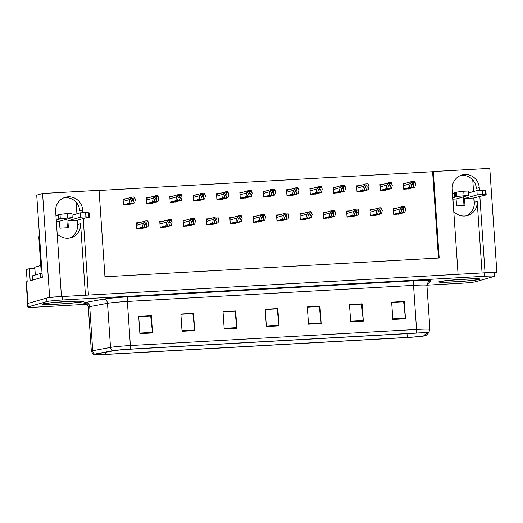 <?xml version="1.0" encoding="UTF-8"?>
<svg xmlns="http://www.w3.org/2000/svg" width="523" height="523" viewBox="0 0 523 523"><rect width="100%" height="100%" fill="white"/><g stroke="black" fill="none" stroke-linecap="round" stroke-linejoin="round"><path stroke-width="0.78" d="M85.439 295.227L80.568 223.713A13.886 13.493 -106 0 1 70.899 237.815A13.886 13.493 -106 0 1 68.016 238.298A13.886 13.493 -106 0 1 57.164 233.742M453.781 211.462A13.886 13.493 74 0 0 464.633 216.025A13.886 13.493 74 0 0 467.51 215.535A13.886 13.493 74 0 0 477.179 201.433L474.276 202.264A13.886 13.493 -106 0 1 466.039 215.868M479.421 190.287L479.238 187.62A13.886 13.493 74 0 0 461.927 175.035A13.886 13.493 74 0 0 452.258 189.136L458.063 274.294L88.433 295.057L83.216 218.542M479.238 187.62L476.335 188.457A13.886 13.493 74 0 0 460.502 175.532M82.804 212.56L82.627 209.9A13.886 13.493 74 0 0 65.316 197.308A13.886 13.493 74 0 0 55.647 211.416L61.453 296.574L49.646 297.234L42.572 193.49L36.728 195.164L42.324 277.295L30.177 280.779L29.353 268.672L34.793 268.364M49.646 297.234L27.961 303.445A13.016 0.66 176.1 0 0 27.621 303.621L26.15 282.008A13.016 0.66 176.1 0 1 26.49 281.832L27.176 281.636L26.353 269.535L29.353 268.672M494.248 272.862L496.85 272.117L485.043 272.784L479.833 196.269M42.572 193.49L99.063 190.313L104.96 276.772L439.183 258.002L433.286 171.544L489.776 168.373L496.85 272.117M77.365 220.222L77.659 224.544A13.886 13.493 -106 0 1 69.422 238.148M76.142 202.211L76.927 213.802M472.753 179.938L473.544 191.523M473.982 197.942L474.276 202.264M438.483 258.042L432.599 171.74L99.076 190.477M432.599 171.74L433.286 171.544M266.253 190.915L263.206 191.085L263.618 197.138L269.502 196.543M219.542 193.536L216.496 193.713L216.908 199.76L222.791 199.165M196.184 194.85L193.137 195.02L193.549 201.074L199.44 200.479M172.832 196.164L169.785 196.334L170.197 202.388L176.081 201.793M149.473 197.472L146.427 197.648L146.845 203.695L152.729 203.101M242.894 192.229L239.848 192.399L240.26 198.452L246.143 197.857M289.605 189.601L286.558 189.777L286.97 195.824L292.854 195.229M312.963 188.293L309.917 188.463L310.329 194.517L316.212 193.922M336.315 186.979L333.269 187.149L333.681 193.203L339.564 192.608M359.674 185.665L356.627 185.842L357.039 191.889L362.923 191.294M383.026 184.358L379.979 184.527L380.391 190.581L386.275 189.986M406.384 183.043L403.338 183.213L403.749 189.267L409.633 188.672M126.121 198.786L123.075 198.956L123.487 205.009L129.371 204.415M256.25 216.123L253.204 216.293L253.616 222.347L259.5 221.752M209.54 218.751L206.493 218.921L206.905 224.968L212.789 224.374M186.181 220.059L183.135 220.229L183.547 226.282L189.431 225.688M162.83 221.373L159.783 221.543L160.195 227.597L166.079 227.002M232.892 217.437L229.845 217.607L230.257 223.661L236.141 223.066M279.602 214.816L276.556 214.986L276.968 221.033L282.851 220.438M302.961 213.502L299.914 213.672L300.326 219.725L306.21 219.13M326.313 212.188L323.266 212.358L323.678 218.411L329.562 217.816M349.671 210.88L346.625 211.05L347.037 217.097L352.92 216.502M373.023 209.566L369.977 209.736L370.389 215.79L376.272 215.195M396.382 208.252L393.335 208.422L393.747 214.476L399.631 213.881M139.471 222.68L136.425 222.857L136.836 228.904L142.72 228.309M482.056 272.947L477.179 201.433M63.884 197.812A13.886 13.493 -106 0 1 79.718 210.73L82.627 209.9M479.715 279.387A20.822 1.053 176.1 0 0 480.251 279.105A20.822 1.053 176.1 0 0 461.809 279.315A20.822 1.053 176.1 0 0 439.242 281.662A20.822 1.053 176.1 0 0 438.699 281.943A20.822 1.053 176.1 0 0 457.141 281.734A20.822 1.053 176.1 0 0 479.715 279.387M83.098 301.666A20.822 1.053 176.1 0 0 83.641 301.385A20.822 1.053 176.1 0 0 65.198 301.594A20.822 1.053 176.1 0 0 42.625 303.935A20.822 1.053 176.1 0 0 42.088 304.216A20.822 1.053 176.1 0 0 60.524 304.007A20.822 1.053 176.1 0 0 83.098 301.666M423.885 335.759A13.886 0.7 -3.9 0 1 407.26 337.42L105.751 354.352A13.886 0.7 -3.9 0 1 95.036 354.398A13.886 0.7 -3.9 0 1 96.147 354.045L113.949 350.711A13.886 0.7 -3.9 0 1 129.828 349.227L415.994 333.151A13.886 0.7 -3.9 0 1 426.703 333.105A13.886 0.7 -3.9 0 1 426.683 333.144L424.225 335.616A13.886 0.7 -3.9 0 1 423.885 335.759M425.572 335.668A15.618 0.791 176.1 0 0 425.944 335.511A15.618 0.791 176.1 0 0 425.957 335.505L428.409 333.033A15.618 0.791 176.1 0 0 416.386 333.04L130.22 349.109A15.618 0.791 176.1 0 0 112.353 350.789L94.558 354.117A15.618 0.791 176.1 0 0 93.349 354.568A15.618 0.791 176.1 0 0 105.358 354.463L406.868 337.531A15.618 0.791 176.1 0 0 425.572 335.668M426.918 285.185L459.809 283.342A13.016 0.66 176.1 0 0 475.4 281.786L494.143 276.419A13.016 0.66 176.1 0 0 494.477 276.242L494.242 272.784A13.016 0.66 176.1 0 0 484.2 272.829L62.296 296.528A13.016 0.66 176.1 0 0 46.704 298.077L27.961 303.445A13.016 0.66 176.1 0 0 27.621 303.621L27.856 307.079A13.016 0.66 176.1 0 0 37.898 307.04L87.014 304.281M494.477 276.242A13.016 0.66 176.1 0 0 484.442 276.288L62.531 299.986A13.016 0.66 176.1 0 0 46.939 301.536L28.196 306.903A13.016 0.66 176.1 0 0 27.856 307.079M182.05 331.314L180.873 314.022L193.517 313.31L194.7 330.601L182.05 331.314M139.896 333.681L138.713 316.389L151.363 315.676L152.539 332.968L139.896 333.681M308.524 324.208L307.341 306.916L319.991 306.21L321.168 323.495L308.524 324.208M350.678 321.841L349.501 304.549L362.151 303.837L363.328 321.129L350.678 321.841M392.838 319.475L391.655 302.183L404.305 301.47L405.482 318.762L392.838 319.475M224.21 328.947L223.027 311.656L235.677 310.943L236.854 328.235L224.21 328.947M266.364 326.574L265.187 309.283L277.831 308.577L279.014 325.868L266.364 326.574M180.886 314.199L192.739 313.597M138.726 316.572L150.585 315.964M307.354 307.099L319.213 306.498M349.514 304.732L361.367 304.125M391.668 302.359L403.527 301.758M223.04 311.832L234.899 311.231M265.2 309.466L277.053 308.864M277.831 308.577L277.046 308.799M265.2 309.531L277.164 308.858L278.962 325.267A3.471 0.798 86.8 0 1 279.014 325.868M235.677 310.943L234.892 311.165M223.046 311.898L235.004 311.224L236.801 327.64A3.471 0.798 86.8 0 1 236.854 328.235M404.305 301.47L403.521 301.699M391.675 302.425L403.632 301.751L405.43 318.167A3.471 0.798 86.8 0 1 405.482 318.762M362.151 303.837L361.36 304.066M349.521 304.791L361.478 304.118L363.276 320.534A3.471 0.798 86.8 0 1 363.328 321.129M319.991 306.21L319.207 306.432M307.361 307.158L319.318 306.491L321.115 322.9A3.471 0.798 86.8 0 1 321.168 323.495M151.363 315.676L150.578 315.905M138.732 316.631L150.689 315.957L152.487 332.373A3.471 0.798 86.8 0 1 152.539 332.968M193.517 313.31L192.732 313.539M180.886 314.264L192.85 313.591L194.648 330.006A3.471 0.798 86.8 0 1 194.7 330.601M137.778 228.852L144.178 227.021L144.897 223.949L146.224 222.713L147.002 223.831L146.283 226.904L147.97 226.805L148.748 223.498L147.859 221.039A2.17 2.105 74 0 0 146.95 220.883L145.688 220.954A2.17 2.105 74 0 0 144.812 221.209L143.237 223.38L142.491 227.119L136.83 228.741M141.57 228.643L147.97 226.805M139.889 228.734L146.283 226.904M144.178 227.021L142.491 227.119M148.748 223.498L147.917 221.915L144.871 222.085L144.812 221.209M147.917 221.915L147.859 221.039M144.871 222.085L143.263 223.811M124.428 204.957L130.822 203.127L131.548 200.054L132.875 198.812L133.653 199.936L132.934 203.002L134.62 202.911L135.392 199.603L134.503 197.138A2.17 2.105 74 0 0 133.6 196.988L132.332 197.06A2.17 2.105 74 0 0 131.456 197.308L129.887 199.479L129.142 203.218L123.474 204.839M128.22 204.741L134.62 202.911M126.533 204.839L132.934 203.002M130.822 203.127L129.142 203.218M135.392 199.603L134.561 198.014L131.515 198.191L131.456 197.308M134.561 198.014L134.503 197.138M131.515 198.191L129.913 199.91M161.136 227.544L167.53 225.707L168.249 222.641L169.583 221.399L170.361 222.523L169.642 225.59L171.328 225.498L172.1 222.19L171.211 219.725A2.17 2.105 74 0 0 170.308 219.575L169.04 219.647A2.17 2.105 74 0 0 168.164 219.895L166.589 222.066L165.843 225.805L160.182 227.427M164.928 227.328L171.328 225.498M163.241 227.427L169.642 225.59M167.53 225.707L165.843 225.805M172.1 222.19L171.269 220.601L168.223 220.771L168.164 219.895M171.269 220.601L171.211 219.725M168.223 220.771L166.621 222.497M184.488 226.23L190.888 224.4L191.608 221.327L192.935 220.085L193.713 221.209L192.994 224.282L194.68 224.184L195.458 220.876L194.569 218.418A2.17 2.105 74 0 0 193.66 218.261L192.399 218.333A2.17 2.105 74 0 0 191.523 218.588L189.947 220.752L189.202 224.491L183.54 226.113M188.28 226.014L194.68 224.184M186.593 226.113L192.994 224.282M190.888 224.4L189.202 224.491M195.458 220.876L194.628 219.294L191.581 219.464L191.523 218.588M194.628 219.294L194.569 218.418M191.581 219.464L189.973 221.183M207.847 224.916L214.24 223.086L214.96 220.013L216.293 218.777L217.071 219.895L216.352 222.968L218.039 222.87L218.81 219.568L217.921 217.104A2.17 2.105 74 0 0 217.019 216.953L215.751 217.019A2.17 2.105 74 0 0 214.875 217.274L213.299 219.444L212.554 223.184L206.892 224.805M211.638 224.707L218.039 222.87M209.952 224.798L216.352 222.968M214.24 223.086L212.554 223.184M218.81 219.568L217.98 217.98L214.933 218.15L214.875 217.274M217.98 217.98L217.921 217.104M214.933 218.15L213.332 219.876M147.78 203.643L154.18 201.813L154.9 198.74L156.233 197.498L157.005 198.622L156.285 201.695L157.972 201.597L158.75 198.289L157.861 195.831A2.17 2.105 74 0 0 156.952 195.674L155.691 195.746A2.17 2.105 74 0 0 154.815 196.001L153.239 198.165L152.494 201.904L146.832 203.525M151.578 203.434L157.972 201.597M149.892 203.525L156.285 201.695M154.18 201.813L152.494 201.904M158.75 198.289L157.92 196.707L154.873 196.877L154.815 196.001M157.92 196.707L157.861 195.831M154.873 196.877L153.272 198.596M171.139 202.336L177.532 200.499L178.251 197.433L179.585 196.19L180.363 197.308L179.644 200.381L181.331 200.289L182.102 196.981L181.213 194.517A2.17 2.105 74 0 0 180.311 194.366L179.043 194.438A2.17 2.105 74 0 0 178.166 194.687L176.597 196.857L175.846 200.597L170.184 202.218M174.93 202.12L181.331 200.289M173.244 202.211L179.644 200.381M177.532 200.499L175.846 200.597M182.102 196.981L181.272 195.393L178.225 195.563L178.166 194.687M181.272 195.393L181.213 194.517M178.225 195.563L176.624 197.289M194.491 201.022L200.891 199.191L201.61 196.118L202.937 194.876L203.715 196.001L202.996 199.067L204.683 198.975L205.461 195.667L204.571 193.203A2.17 2.105 74 0 0 203.663 193.052L202.401 193.124A2.17 2.105 74 0 0 201.525 193.379L199.949 195.543L199.204 199.283L193.543 200.904M198.289 200.806L204.683 198.975M196.602 200.904L202.996 199.067M200.891 199.191L199.204 199.283M205.461 195.667L204.63 194.079L201.584 194.255L201.525 193.379M204.63 194.079L204.571 193.203M201.584 194.255L199.982 195.975M217.849 199.708L224.243 197.877L224.962 194.804L226.296 193.569L227.074 194.687L226.354 197.759L228.041 197.661L228.813 194.353L227.923 191.895A2.17 2.105 74 0 0 227.021 191.738L225.753 191.81A2.17 2.105 74 0 0 224.877 192.065L223.301 194.229L222.556 197.969L216.895 199.59M221.641 199.498L228.041 197.661M219.954 199.59L226.354 197.759M224.243 197.877L222.556 197.969M228.813 194.353L227.982 192.771L224.936 192.941L224.877 192.065M227.982 192.771L227.923 191.895M224.936 192.941L223.334 194.661M468.667 192.922L476.898 190.568L477.192 194.889L464.522 198.518L464.993 205.434L456.559 205.905L456.089 198.988L452.944 199.165M463.993 205.487L463.541 198.799A4.341 0.994 86.8 0 1 463.509 196.864M474.243 204.585L473.792 197.995L464.522 198.518M456.089 198.988L468.83 195.327L455.533 196.602L454.749 196.779L455.886 196.916L452.846 197.786M452.552 193.458L454.487 192.909M455.533 196.602L455.239 192.274L463.751 191.228L468.536 191L468.83 195.327M455.239 192.274L454.454 192.457L454.749 196.779M456.919 196.426L456.625 192.104M473.792 197.995L486.174 194.909L482.526 194.517L482.232 190.195L476.898 190.568M477.192 194.889L482.526 194.517M486.174 194.909L485.874 190.588L482.232 190.195M485.828 190.562L486.122 194.883M485.266 190.496L485.56 194.818M72.05 215.201L80.281 212.841L80.575 217.163L67.905 220.791L68.376 227.708L59.949 228.185L59.472 221.268L56.327 221.445M67.382 227.767L66.924 221.072A4.341 0.994 86.8 0 1 66.892 219.144M40.787 277.739L40.5 273.509A8.675 0.438 176.1 0 0 42.062 273.418M32.74 280.04L32.452 275.811L40.5 273.509M32.452 275.811A8.675 0.438 176.1 0 0 32.23 275.928L32.511 280.106M39.415 234.631A8.675 8.433 74 0 0 38.898 238.272L40.99 268.959L41.742 268.744M41.755 268.953A8.675 8.433 74 0 0 40.99 268.959M77.626 226.864L77.182 220.275L67.905 220.791M59.472 221.268L72.213 217.601L58.916 218.876L58.131 219.059L59.269 219.189L56.236 220.059M55.941 215.738L57.87 215.182M58.916 218.876L58.622 214.554L67.14 213.508L71.919 213.279L72.213 217.601M58.622 214.554L57.837 214.731L58.131 219.059M60.308 218.706L60.014 214.378M77.182 220.275L86.249 217.673L89.557 217.189L85.909 216.797L85.615 212.469L80.281 212.841M80.575 217.163L85.909 216.797M89.557 217.189L89.263 212.868L85.615 212.469M89.211 212.835L89.505 217.156M88.648 212.769L88.943 217.097M479.499 279.4A20.606 1.039 -3.9 0 1 457.167 281.72A20.606 1.039 -3.9 0 1 438.915 281.923A20.606 1.039 -3.9 0 1 439.451 281.649A20.606 1.039 -3.9 0 1 461.789 279.328A20.606 1.039 -3.9 0 1 480.036 279.125A20.606 1.039 -3.9 0 1 479.499 279.4M82.889 301.679A20.606 1.039 -3.9 0 1 60.55 303.994A20.606 1.039 -3.9 0 1 42.304 304.203A20.606 1.039 -3.9 0 1 42.84 303.928A20.606 1.039 -3.9 0 1 65.172 301.608A20.606 1.039 -3.9 0 1 83.425 301.398A20.606 1.039 -3.9 0 1 82.889 301.679M40.755 265.494L34.721 267.24L35.25 275.013M231.199 223.609L237.599 221.772L238.318 218.706L239.645 217.463L240.423 218.588L239.704 221.654L241.391 221.562L242.169 218.254L241.28 215.79A2.17 2.105 74 0 0 240.371 215.639L239.109 215.711A2.17 2.105 74 0 0 238.233 215.96L236.658 218.13L235.912 221.87L230.251 223.491M234.99 223.393L241.391 221.562M233.304 223.491L239.704 221.654M237.599 221.772L235.912 221.87M242.169 218.254L241.338 216.666L238.292 216.836L238.233 215.96M241.338 216.666L241.28 215.79M238.292 216.836L236.684 218.562M254.557 222.295L260.951 220.464L261.67 217.391L263.004 216.149L263.782 217.274L263.062 220.346L264.749 220.248L265.521 216.94L264.631 214.482A2.17 2.105 74 0 0 263.729 214.325L262.461 214.397A2.17 2.105 74 0 0 261.585 214.652L260.009 216.816L259.264 220.556L253.603 222.177M258.349 222.079L264.749 220.248M256.662 222.177L263.062 220.346M260.951 220.464L259.264 220.556M265.521 216.94L264.69 215.358L261.644 215.528L261.585 214.652M264.69 215.358L264.631 214.482M261.644 215.528L260.042 217.248M277.909 220.981L284.309 219.15L285.028 216.077L286.356 214.842L287.134 215.96L286.414 219.032L288.101 218.941L288.879 215.633L287.99 213.168A2.17 2.105 74 0 0 287.081 213.018L285.82 213.083A2.17 2.105 74 0 0 284.943 213.338L283.368 215.509L282.623 219.248L276.955 220.869M281.701 220.771L288.101 218.941M280.014 220.863L286.414 219.032M284.309 219.15L282.623 219.248M288.879 215.633L288.049 214.044L285.002 214.214L284.943 213.338M288.049 214.044L287.99 213.168M285.002 214.214L283.394 215.94M241.201 198.4L247.601 196.563L248.32 193.497L249.648 192.255L250.425 193.373L249.706 196.445L251.393 196.354L252.171 193.046L251.282 190.581A2.17 2.105 74 0 0 250.373 190.431L249.111 190.503A2.17 2.105 74 0 0 248.235 190.751L246.66 192.922L245.915 196.661L240.253 198.282M244.999 198.184L251.393 196.354M243.313 198.276L249.706 196.445M247.601 196.563L245.915 196.661M252.171 193.046L251.341 191.457L248.294 191.627L248.235 190.751M251.341 191.457L251.282 190.581M248.294 191.627L246.686 193.353M264.56 197.086L270.953 195.256L271.672 192.183L273.006 190.941L273.784 192.065L273.065 195.138L274.752 195.04L275.523 191.732L274.634 189.267A2.17 2.105 74 0 0 273.732 189.117L272.463 189.189A2.17 2.105 74 0 0 271.587 189.444L270.012 191.608L269.267 195.347L263.605 196.968M268.351 196.87L274.752 195.04M266.665 196.968L273.065 195.138M270.953 195.256L269.267 195.347M275.523 191.732L274.693 190.143L271.646 190.32L271.587 189.444M274.693 190.143L274.634 189.267M271.646 190.32L270.045 192.039M287.911 195.772L294.312 193.941L295.031 190.869L296.358 189.633L297.136 190.751L296.417 193.824L298.103 193.726L298.881 190.418L297.992 187.96A2.17 2.105 74 0 0 297.084 187.803L295.822 187.875A2.17 2.105 74 0 0 294.946 188.13L293.37 190.294L292.625 194.033L286.964 195.661M291.71 195.563L298.103 193.726M290.023 195.654L296.417 193.824M294.312 193.941L292.625 194.033M298.881 190.418L298.051 188.836L295.005 189.006L294.946 188.13M298.051 188.836L297.992 187.96M295.005 189.006L293.396 190.725M301.261 219.673L307.661 217.836L308.38 214.77L309.714 213.528L310.492 214.652L309.773 217.718L311.46 217.627L312.231 214.319L311.342 211.854A2.17 2.105 74 0 0 310.44 211.704L309.171 211.776A2.17 2.105 74 0 0 308.295 212.024L306.72 214.195L305.975 217.934L300.313 219.555M305.059 219.457L311.46 217.627M303.373 219.555L309.773 217.718M307.661 217.836L305.975 217.934M312.231 214.319L311.401 212.73L308.354 212.907L308.295 212.024M311.401 212.73L311.342 211.854M308.354 212.907L306.753 214.626M324.62 218.359L331.02 216.529L331.739 213.456L333.066 212.214L333.844 213.338L333.125 216.411L334.812 216.313L335.589 213.005L334.694 210.547A2.17 2.105 74 0 0 333.792 210.39L332.53 210.462A2.17 2.105 74 0 0 331.647 210.717L330.078 212.881L329.333 216.62L323.665 218.241M328.411 218.143L334.812 216.313M326.725 218.241L333.125 216.411M331.02 216.529L329.333 216.62M335.589 213.005L334.759 211.423L331.713 211.593L331.647 210.717M334.759 211.423L334.694 210.547M331.713 211.593L330.105 213.312M347.972 217.045L354.372 215.215L355.091 212.142L356.425 210.906L357.202 212.024L356.483 215.097L358.163 215.005L358.941 211.697L358.052 209.233A2.17 2.105 74 0 0 357.15 209.082L355.882 209.148A2.17 2.105 74 0 0 355.006 209.403L353.43 211.573L352.685 215.313L347.024 216.934M351.77 216.836L358.163 215.005M350.083 216.927L356.483 215.097M354.372 215.215L352.685 215.313M358.941 211.697L358.111 210.109L355.065 210.279L355.006 209.403M358.111 210.109L358.052 209.233M355.065 210.279L353.463 212.005M371.33 215.738L377.73 213.9L378.449 210.834L379.776 209.592L380.554 210.717L379.835 213.783L381.522 213.691L382.293 210.383L381.404 207.919A2.17 2.105 74 0 0 380.502 207.768L379.24 207.84A2.17 2.105 74 0 0 378.358 208.089L376.789 210.259L376.044 213.999L370.376 215.62M375.122 215.522L381.522 213.691M373.435 215.62L379.835 213.783M377.73 213.9L376.044 213.999M382.293 210.383L381.47 208.795L378.423 208.971L378.358 208.089M381.47 208.795L381.404 207.919M378.423 208.971L376.815 210.691M394.682 214.423L401.082 212.593L401.801 209.52L403.135 208.278L403.913 209.403L403.187 212.475L404.874 212.377L405.652 209.069L404.763 206.611A2.17 2.105 74 0 0 403.861 206.454L402.592 206.526A2.17 2.105 74 0 0 401.716 206.781L400.141 208.945L399.395 212.684L393.734 214.306M398.48 214.208L404.874 212.377M396.794 214.306L403.187 212.475M401.082 212.593L399.395 212.684M405.652 209.069L404.822 207.487L401.775 207.657L401.716 206.781M404.822 207.487L404.763 206.611M401.775 207.657L400.173 209.377M311.27 194.464L317.664 192.627L318.383 189.561L319.716 188.319L320.494 189.437L319.775 192.51L321.462 192.418L322.233 189.11L321.344 186.646A2.17 2.105 74 0 0 320.442 186.495L319.174 186.567A2.17 2.105 74 0 0 318.298 186.816L316.722 188.986L315.977 192.726L310.316 194.347M315.062 194.249L321.462 192.418M313.375 194.34L319.775 192.51M317.664 192.627L315.977 192.726M322.233 189.11L321.403 187.522L318.357 187.692L318.298 186.816M321.403 187.522L321.344 186.646M318.357 187.692L316.755 189.418M334.622 193.15L341.022 191.32L341.741 188.247L343.068 187.005L343.846 188.13L343.127 191.202L344.814 191.104L345.592 187.796L344.703 185.332A2.17 2.105 74 0 0 343.794 185.181L342.532 185.253A2.17 2.105 74 0 0 341.656 185.508L340.081 187.672L339.335 191.411L333.674 193.033M338.42 192.935L344.814 191.104M336.734 193.033L343.127 191.202M341.022 191.32L339.335 191.411M345.592 187.796L344.762 186.214L341.715 186.384L341.656 185.508M344.762 186.214L344.703 185.332M341.715 186.384L340.107 188.103M357.98 191.836L364.374 190.006L365.093 186.933L366.427 185.698L367.205 186.816L366.486 189.888L368.172 189.79L368.944 186.482L368.055 184.024A2.17 2.105 74 0 0 367.153 183.867L365.884 183.939A2.17 2.105 74 0 0 365.008 184.194L363.433 186.365L362.687 190.097L357.026 191.725M361.772 191.627L368.172 189.79M360.086 191.719L366.486 189.888M364.374 190.006L362.687 190.097M368.944 186.482L368.114 184.9L365.067 185.07L365.008 184.194M368.114 184.9L368.055 184.024M365.067 185.07L363.465 186.789M381.332 190.529L387.733 188.692L388.452 185.626L389.779 184.384L390.557 185.508L389.838 188.574L391.524 188.483L392.302 185.175L391.413 182.71A2.17 2.105 74 0 0 390.504 182.56L389.243 182.632A2.17 2.105 74 0 0 388.367 182.88L386.791 185.05L386.046 188.79L380.384 190.411M385.124 190.313L391.524 188.483M383.444 190.405L389.838 188.574M387.733 188.692L386.046 188.79M392.302 185.175L391.472 183.586L388.426 183.756L388.367 182.88M391.472 183.586L391.413 182.71M388.426 183.756L386.817 185.482M404.691 189.215L411.085 187.384L411.804 184.312L413.137 183.07L413.915 184.194L413.196 187.267L414.883 187.169L415.654 183.861L414.765 181.396A2.17 2.105 74 0 0 413.863 181.246L412.595 181.318A2.17 2.105 74 0 0 411.719 181.573L410.143 183.736L409.398 187.476L403.736 189.097M408.483 188.999L414.883 187.169M406.796 189.097L413.196 187.267M411.085 187.384L409.398 187.476M415.654 183.861L414.824 182.279L411.778 182.449L411.719 181.573M414.824 182.279L414.765 181.396M411.778 182.449L410.176 184.168M26.49 281.832L28.196 306.903M80.568 223.713L77.659 224.544M407.26 337.42L406.999 333.654M85.491 303.366A21.691 1.098 -3.9 0 1 84.275 302.765A21.691 1.098 -3.9 0 1 85.445 302.503L103.24 299.169A21.691 1.098 -3.9 0 1 128.057 296.842L414.223 280.773A21.691 1.098 -3.9 0 1 430.926 280.766L428.474 283.237A21.691 1.098 -3.9 0 1 427.141 283.649M94.558 354.117A4.341 3.981 -100.6 0 1 92.728 350.73L89.721 306.641A17.351 0.876 176.1 0 0 88.786 306.851A17.351 0.876 176.1 0 0 88.335 307.086C87.433 303.039 84.327 303.131 85.21 303.294M426.206 335.276A4.341 4.328 -135.2 0 1 425.957 335.505L428.657 332.805A4.341 4.328 -135.2 0 1 428.409 333.033M130.22 349.109A4.341 0.994 -93.2 0 0 130.377 345.54L416.543 329.47A4.341 0.994 86.8 0 1 416.386 333.04M112.353 350.789A4.341 3.981 -100.6 0 1 110.523 347.403A17.351 0.876 -3.9 0 1 130.377 345.54L127.37 301.451A17.351 0.876 176.1 0 0 107.522 303.307L89.721 306.641A4.341 3.981 79.4 0 0 85.445 302.503M414.223 280.773A4.341 0.994 86.8 0 0 413.536 285.375L416.543 329.47A17.351 0.876 -3.9 0 1 429.932 329.412L426.925 285.316A17.351 0.876 176.1 0 0 413.536 285.375L127.37 301.451A4.341 0.994 86.8 0 1 128.057 296.842M93.349 354.568L91.342 351.175A17.351 0.876 -3.9 0 1 92.728 350.73L110.523 347.403L107.522 303.307A4.341 3.981 79.4 0 0 103.24 299.169M484.442 276.288L484.2 272.829M62.531 299.986L62.296 296.528M46.939 301.536L46.704 298.077M430.926 280.766A4.341 4.328 44.8 0 0 428.141 282.028L426.925 285.316M428.474 283.237A4.341 4.328 44.8 0 0 427.186 283.518M105.751 354.352L105.607 352.273M424.225 335.616L424.042 332.876M266.325 325.979L278.962 325.267M308.485 323.613L321.115 322.9M350.639 321.246L363.276 320.534M392.799 318.873L405.43 318.167M224.164 328.346L236.801 327.64M182.011 330.713L194.648 330.006M139.85 333.086L152.487 332.373M136.595 225.282L143.237 223.38M144.773 224.472L147.002 223.831M123.238 201.381L129.887 199.479M131.423 200.571L133.653 199.936M159.946 223.968L166.589 222.066M168.131 223.158L170.361 222.523M183.298 222.654L189.947 220.752M191.483 221.85L193.713 221.209M206.657 221.347L213.299 219.444M214.842 220.536L217.071 219.895M146.597 200.067L153.239 198.165M154.775 199.263L157.005 198.622M169.949 198.76L176.597 196.857M178.134 197.949L180.363 197.308M193.307 197.446L199.949 195.543M201.486 196.635L203.715 196.001M216.659 196.138L223.301 194.229M224.844 195.327L227.074 194.687M464.051 195.556L463.751 191.228M38.898 238.272L39.65 238.057M67.434 217.83L67.14 213.508M477.604 279.504A18.658 0.941 -3.9 0 1 455.258 281.734A18.658 0.941 -3.9 0 1 441.347 281.544A18.658 0.941 -3.9 0 1 463.698 279.315A18.658 0.941 -3.9 0 1 477.604 279.504M80.987 301.784A18.658 0.941 -3.9 0 1 58.641 304.007A18.658 0.941 -3.9 0 1 44.736 303.817A18.658 0.941 -3.9 0 1 67.081 301.594A18.658 0.941 -3.9 0 1 80.987 301.784M34.773 267.207L35.303 275M230.009 220.033L236.658 218.13M238.194 219.222L240.423 218.588M253.367 218.719L260.009 216.816M261.552 217.914L263.782 217.274M276.719 217.411L283.368 215.509M284.904 216.6L287.134 215.96M240.018 194.824L246.66 192.922M248.196 194.013L250.425 193.373M263.37 193.51L270.012 191.608M271.555 192.699L273.784 192.065M286.728 192.203L293.37 190.294M294.907 191.392L297.136 190.751M300.078 216.097L306.72 214.195M308.263 215.286L310.492 214.652M323.43 214.783L330.078 212.881M331.615 213.979L333.844 213.338M346.788 213.476L353.43 211.573M354.967 212.665L357.202 212.024M370.14 212.161L376.789 210.259M378.325 211.351L380.554 210.717M393.499 210.847L400.141 208.945M401.677 210.043L403.913 209.403M310.08 190.888L316.722 188.986M318.265 190.078L320.494 189.437M333.439 189.574L340.081 187.672M341.617 188.77L343.846 188.13M356.791 188.267L363.433 186.365M364.976 187.456L367.205 186.816M380.149 186.953L386.791 185.05M388.328 186.142L390.557 185.508M403.501 185.639L410.143 183.736M411.686 184.835L413.915 184.194M428.657 332.805L429.932 329.412M91.342 351.175L88.335 307.086M136.47 223.543L145.237 221.033M123.121 199.642L131.888 197.132M159.829 222.229L168.589 219.719M183.181 220.922L191.948 218.411M206.539 219.608L215.299 217.097M146.479 198.335L155.239 195.824M169.831 197.021L178.598 194.51M193.19 195.707L201.95 193.203M216.542 194.399L225.308 191.889M441.752 281.479L441.798 281.466C444.21 280.269 478.748 278.295 477.192 279.073L477.028 279.014M45.135 303.758L45.187 303.745C47.6 302.549 82.137 300.568 80.575 301.346L80.411 301.294M229.891 218.294L238.658 215.783M253.25 216.986L262.01 214.476M276.602 215.672L285.368 213.162M239.9 193.085L248.66 190.575M263.252 191.771L272.019 189.267M286.604 190.464L295.371 187.953M299.96 214.358L308.72 211.848M323.312 213.051L332.079 210.54M346.671 211.737L355.431 209.226M370.023 210.423L378.789 207.912M393.381 209.115L402.141 206.605M309.962 189.149L318.729 186.639M333.314 187.835L342.081 185.332M356.673 186.528L365.433 184.018M380.025 185.214L388.792 182.704M403.383 183.906L412.144 181.396"/></g></svg>
